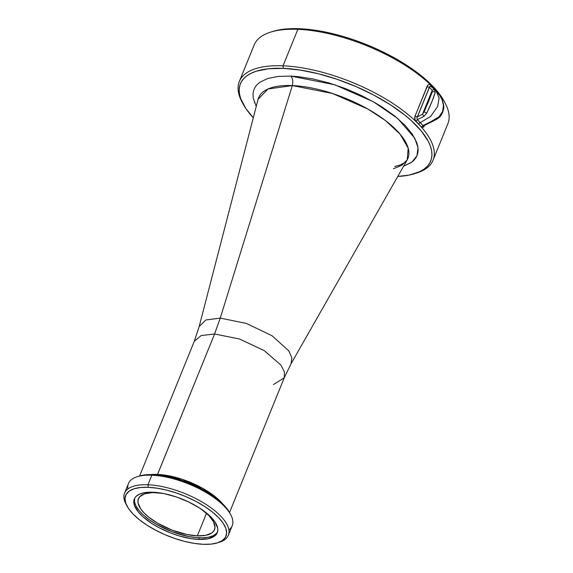 <?xml version="1.0" encoding="UTF-8"?>
<svg xmlns="http://www.w3.org/2000/svg" width="573" height="573" viewBox="0 0 573 573"><rect width="100%" height="100%" fill="white"/><g stroke="black" fill="none" stroke-linecap="round" stroke-linejoin="round"><path stroke-width="0.86" d="M258.094 99.287L268.021 88.973L292.316 85.578C293.276 81.71 292.774 78.551 290.812 76.094C292.774 78.551 293.276 81.71 292.316 85.578A80.585 32.131 -157.9 0 0 258.094 99.287L199.168 326.553L205.836 319.963L220.24 318.108L205.836 319.963L199.168 326.553L194.29 341.286L201.137 335.57L214.574 334.002L220.247 318.108L292.316 85.578L220.247 318.108L214.574 334.002L201.137 335.57L194.29 341.286L139.59 475.991M157.339 474.888L157.568 474.401L150.778 474.566A48.54 19.353 22.1 0 1 157.568 474.401L214.574 334.002L157.339 474.888M414.544 173.698L416.607 173.053A104.551 41.686 -157.9 0 0 406.88 113.554A104.551 41.686 -157.9 0 0 283.033 65.809A104.551 41.686 22.1 0 1 389.919 101.55A104.551 41.686 22.1 0 1 433.059 160.168L447.878 123.675A104.551 41.686 -157.9 0 0 404.746 65.05A104.551 41.686 -157.9 0 0 297.853 29.316A104.551 41.686 -157.9 0 0 254.147 45.002L239.328 81.502A104.551 41.686 22.1 0 1 283.033 65.809L297.853 29.316A104.551 41.686 22.1 0 1 445.063 102.961L444.039 101.063A102.696 40.948 -157.9 0 0 299.435 28.714L297.853 29.316L299.435 28.714A102.696 40.948 -157.9 0 0 272.669 31.472L270.606 32.124A104.551 41.686 22.1 0 1 297.853 29.316L283.033 65.809A104.551 41.686 -157.9 0 0 242.143 102.209L243.174 104.114A102.696 40.948 22.1 0 1 283.334 68.359L283.033 65.809L283.334 68.359L300.145 70.049L318.316 73.745L337.146 79.318L355.919 86.544L373.911 95.147L390.428 104.795L404.832 115.123L411.07 120.423L421.305 131.016L428.246 141.28L430.395 146.165L431.627 150.821L431.935 155.204L431.311 159.265L429.771 162.983L427.322 166.299L423.984 169.2L419.801 171.642L409.043 175.094L397.755 176.441A102.696 40.948 22.1 0 0 414.544 173.698A102.696 40.948 22.1 0 0 404.989 115.252A102.696 40.948 22.1 0 0 283.334 68.359L268.536 68.753L256.303 71.202L251.311 73.172L247.128 75.622L243.79 78.522L241.34 81.839L239.801 85.549L239.177 89.617L239.485 94.001L240.717 98.656L245.903 108.605L253.295 117.78A102.696 40.948 22.1 0 1 243.174 104.114M242.673 103.169A104.551 41.686 22.1 0 1 239.328 81.502M230.711 514.676L229.68 512.771A54.156 21.595 -157.9 0 0 153.428 474.623L151.845 475.218A56.011 22.333 22.1 0 1 230.711 514.676A56.011 22.333 22.1 0 1 228.885 529.975M217.461 542.86A54.156 21.595 22.1 0 1 203.351 544.314L194.483 543.426L184.9 541.478L174.973 538.541L165.074 534.731L155.584 530.19L146.874 525.097L139.282 519.654L133.086 514.06L128.531 508.53L125.802 503.287L124.986 498.517L126.124 494.42L129.176 491.14L134.018 488.812L140.464 487.516L148.271 487.308A54.156 21.595 22.1 0 1 212.425 512.04A54.156 21.595 22.1 0 1 217.461 542.86L219.531 542.216A56.011 22.333 -157.9 0 0 214.316 510.335A56.011 22.333 -157.9 0 0 147.97 484.765A56.011 22.333 22.1 0 1 205.234 503.903A56.011 22.333 22.1 0 1 228.341 535.311L232.215 525.77A56.011 22.333 -157.9 0 0 209.109 494.363A56.011 22.333 -157.9 0 0 151.845 475.218A56.011 22.333 -157.9 0 0 128.431 483.626L124.556 493.167A56.011 22.333 22.1 0 1 147.97 484.765L151.845 475.218L147.97 484.765A56.011 22.333 -157.9 0 0 126.067 504.261L127.091 506.167A54.156 21.595 22.1 0 1 148.271 487.308L147.97 484.765L148.271 487.308L157.138 488.203L166.722 490.151L176.649 493.088L186.547 496.898L196.038 501.439L204.747 506.525L212.339 511.976L218.535 517.569L223.09 523.092L225.819 528.342L226.636 533.105L225.497 537.209L222.446 540.489L217.604 542.817L211.158 544.106L203.351 544.314A54.156 21.595 22.1 0 1 127.091 506.167M126.612 505.228A56.011 22.333 22.1 0 1 124.556 493.167M134.662 498.188A44.809 17.863 -157.9 0 0 154.266 523.027A44.809 17.863 -157.9 0 0 199.232 537.818L198.595 539.394A44.809 17.863 22.1 0 1 152.783 524.08A44.809 17.863 22.1 0 1 134.297 498.954A44.809 17.863 22.1 0 1 153.027 492.228A44.809 17.863 22.1 0 1 198.838 507.549A44.809 17.863 22.1 0 1 217.325 532.668A44.809 17.863 22.1 0 1 198.595 539.394L199.232 537.818A44.809 17.863 -157.9 0 0 217.597 531.866L216.487 533.391L213.206 535.719L208.515 537.223L202.591 537.846L195.658 537.567L187.994 536.385L171.635 531.551L156.014 524.073L149.238 519.697L143.501 515.106L139.038 510.486L136.009 506.009L134.533 501.841L134.669 498.159M197.334 535.855L206.495 513.301L197.334 535.855A41.07 16.381 22.1 0 1 155.34 521.817A41.07 16.381 22.1 0 1 138.394 498.789A41.07 16.381 22.1 0 1 155.562 492.622A41.07 16.381 22.1 0 1 162.66 493.353L152.49 492.594L144.754 493.761L139.748 496.684L138.15 499.498L138.029 502.879L140.593 508.717L144.045 512.907L148.744 517.154L157.718 523.256L172.036 530.104L187.027 534.537L197.334 535.855L205.843 535.311L211.817 532.954L214.13 530.462L214.997 527.353L213.521 521.788L208.851 515.571L200.894 508.881A41.07 16.381 22.1 0 1 214.503 529.688A41.07 16.381 22.1 0 1 197.334 535.855M441.002 97.209L442.077 99.566A1.869 0.48 -23.3 0 1 442.177 99.666A1.869 0.48 156.7 0 0 442.077 99.566C445.321 108.934 442.528 115.818 433.697 120.208A1.869 0.602 68.8 0 1 433.489 120.932A1.869 0.602 -111.2 0 0 433.697 120.208L423.032 125.594L417.302 119.664L423.927 116.398L426.799 113.067L432.149 101.084L435.179 92.425L434.606 90.083L432.887 87.92L430.352 86.172L429.6 86.673L417.029 117.623L417.302 119.664L423.927 116.398L426.799 113.067C431.118 104.007 433.911 97.124 435.179 92.425L434.606 90.083A1.869 1.347 149.4 0 0 432.228 90.269L431.942 92.604L424.307 111.406L429.048 100.368L431.942 92.604L424.307 111.406L422.494 114.235L432.228 90.269L431.942 92.604A1.869 1.719 16.8 0 1 435.179 92.425A1.869 1.719 -163.2 0 0 431.942 92.604L424.307 111.406A1.869 0.637 24.3 0 0 425.044 112.337A1.869 0.637 24.3 0 0 426.799 113.067A1.869 0.637 -155.7 0 1 425.044 112.337A1.869 0.637 -155.7 0 1 424.307 111.406L422.494 114.235L423.927 116.398L422.494 114.235L417.445 116.849L422.494 114.235L432.228 90.269L429.428 87.332L432.228 90.269A1.869 1.347 -30.6 0 1 434.606 90.083L432.959 87.991L436.196 91.222L439.119 98.019L437.657 106.449L430.695 116.376L420.281 122.629L417.302 119.664L415.783 121.139L421.449 127.005C422.58 127.944 423.576 127.457 424.435 125.544L422.63 127.493L421.449 127.005L423.032 125.594L423.433 125.838M439.162 94.409L442.077 99.566L443.509 105.69L442.485 111.778L438.975 116.849L429.686 122.357L430.18 122.665L429.686 122.357L423.032 125.594L421.449 127.005L418.734 124.076A1.869 1.275 136 0 1 420.281 122.629L430.695 116.376L437.657 106.449L439.119 98.019L436.196 91.222L440.479 96.192A1.869 1.347 149.4 0 0 440.372 96.042A1.869 1.347 -30.6 0 1 440.472 96.185M440.565 96.386A1.869 1.347 149.4 0 0 440.487 96.207L442.177 99.652C444.698 107.602 443.831 107.831 442.664 112.337C440.214 116.57 440.852 117.1 433.503 120.932L423.755 125.816M430.796 86.416L430.488 84.933L430.796 86.416L430.352 86.172M436.662 91.701L433.439 87.87A1.869 1.275 -44 0 0 433.31 88.335A1.869 1.275 136 0 1 433.439 87.87L430.488 84.933C429.134 83.98 428.002 84.46 427.1 86.373A1.869 0.745 -157.9 0 0 429.428 87.332L417.445 116.849A1.869 0.745 22.1 0 1 415.11 115.889C414.401 117.959 414.623 119.707 415.783 121.139L417.302 119.664M423.032 125.594L420.281 122.629A1.869 1.275 -44 0 0 418.734 124.076L415.103 120.122L414.888 116.555L427.1 86.373A1.869 0.745 -157.9 0 0 429.428 87.332L429.922 86.265M416.908 118.031L417.445 116.849A1.869 0.745 22.1 0 1 415.11 115.889L427.752 85.255L429.098 84.432L430.058 84.611L436.705 91.809M444.34 101.636L437.4 91.372L432.672 86.093L420.926 75.478L414.028 70.257L398.493 60.215L381.152 51.047L372.02 46.9L353.247 39.673L343.793 36.665L334.417 34.101L316.246 30.405L299.435 28.714L291.743 28.65L278.163 30.075L272.404 31.558M254.391 102.316L255.014 103.262L254.391 102.316M153.027 492.228L143.744 492.823L139.053 494.334L135.772 496.662L134.705 498.109L133.76 501.504L134.433 505.45L138.401 512.061L142.863 516.681L151.874 523.5L159.079 527.712L170.998 533.119L179.242 535.927L191.26 538.656L198.595 539.394L207.877 538.799L214.395 536.228L216.916 533.513L217.862 530.118L217.726 528.206L214.925 521.838L208.758 514.948L199.748 508.129L188.682 501.977L176.505 497.013L164.272 493.668L153.027 492.228M228.341 535.311A56.011 22.333 22.1 0 1 218.463 542.524M127.894 488.962A56.011 22.333 22.1 0 1 137.248 476.722A56.011 22.333 22.1 0 1 151.845 475.218L153.428 474.623A54.156 21.595 -157.9 0 0 139.311 476.077L137.248 476.722M229.845 513.071L223.692 504.877L213.858 496.526L201.187 488.748L186.784 482.201L171.871 477.459L157.747 474.931L145.621 474.824L139.175 476.12M222.51 503.696L203.078 488.54L181.777 479.171L157.568 474.401A48.54 19.353 22.1 0 1 222.51 503.696M229.544 512.513L284.237 377.815L284.452 371.97L280.949 365.101L264.203 350.59L239.421 338.98L214.581 334.002L239.421 338.98L264.203 350.59L280.949 365.101L284.452 371.97L284.237 377.815L273.436 384.562M393.429 168.763L401.773 165.311L407.21 159.838A80.585 32.131 -157.9 0 0 376.361 114.177A80.585 32.131 -157.9 0 0 292.316 85.578L332.498 93.492L367.859 109.042L385.443 120.545L400.126 134.204L408.191 148.149L407.21 159.838L291.012 363.848L291.915 357.975L288.821 350.912L272.01 335.721L246.261 323.401L220.24 318.108L246.261 323.401L272.01 335.721L288.821 350.912L291.915 357.975L291.012 363.848L284.237 377.815M403.557 166.256L411.894 162.08L416.972 155.792L418.004 147.641L414.78 138.2L397.683 118.446L373.302 101.722L334.689 84.74L290.812 76.094L278.127 76.431L267.648 78.53L259.784 82.319L256.926 84.804L254.827 87.648L253.502 90.828L252.972 94.309L253.237 98.062L256.238 106.442M403.464 166.285L411.328 162.503L414.186 160.017L416.285 157.174L417.61 153.994L418.14 150.506L417.875 146.752L416.822 142.763L412.374 134.24L404.982 125.258L394.919 116.169L382.571 107.316L375.687 103.09L360.832 95.233L345.01 88.414L328.823 82.906L312.887 78.916L297.831 76.596L290.812 76.094M433.059 160.168A104.551 41.686 22.1 0 1 415.554 173.368M430.574 86.251L432.959 87.991M407.21 159.838L403.951 163.083L399.338 165.275L394.697 166.535"/></g></svg>
